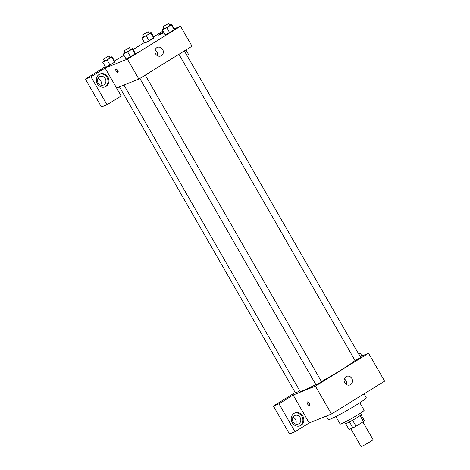 <?xml version="1.0" encoding="UTF-8"?>
<svg xmlns="http://www.w3.org/2000/svg" width="470" height="470" viewBox="0 0 470 470"><rect width="100%" height="100%" fill="white"/><g stroke="black" fill="none" stroke-linecap="round" stroke-linejoin="round"><path stroke-width="0.7" d="M350.843 428.722L361.06 446.5A6.915 0.464 -29.9 0 0 367.287 443.457A6.915 0.464 -29.9 0 0 373.051 439.603L362.899 421.954M360.061 415.645L363.48 421.59L356.025 426.202A8.924 0.599 -29.9 0 1 352.935 427.882L349.028 429.451L345.714 423.687M363.48 421.59A8.924 0.599 -29.9 0 0 364.45 420.762L361.06 414.863M360.49 413.136L361.295 414.528A9.218 0.617 150.1 0 1 353.61 419.663A9.218 0.617 150.1 0 1 345.303 423.723L344.504 422.33M352.594 420.239L356.025 426.202M349.504 421.925L352.935 427.882M359.838 402.749L364.144 410.24A13.83 0.928 150.1 0 1 352.618 417.936A13.83 0.928 150.1 0 1 340.163 424.028L335.856 416.543M364.044 393.878L366.265 397.743A21.902 1.469 150.1 0 1 348.012 409.934A21.902 1.469 150.1 0 1 328.295 419.575L326.298 416.097M360.149 356.624L368.568 353.246L384.619 381.158L331.468 414.023L309.201 422.959L295.031 431.719L289.461 433.951L273.411 406.039L295.231 392.55M309.19 403.331A2.015 0.864 58.3 0 1 309.442 405.369A2.015 0.864 58.3 0 1 307.644 404.112A2.015 0.864 58.3 0 1 307.321 401.938A2.015 0.864 58.3 0 1 309.19 403.331M368.568 353.246L315.417 386.105L293.151 395.041L309.201 422.959M315.417 386.105L331.468 414.023M178.941 54.267L355.12 360.643L360.637 357.47L184.358 50.919M119.439 86.844L295.518 393.049L299.789 390.805M361.912 355.919L360.472 353.422L358.71 354.127M295.031 431.719L278.98 403.806L273.411 406.039M278.98 403.806L293.151 395.041M360.472 353.422L358.874 354.409M139.825 78.449L315.999 384.83L318.866 383.426L321.515 381.658L145.242 75.1M123.957 85.029L300.101 391.351A32.271 2.168 -29.9 0 0 315.816 384.513M321.421 381.487A32.271 2.168 -29.9 0 0 355.044 360.514M344.757 382.833A4.612 4.154 -111.9 0 1 346.578 376.364A4.612 4.154 -111.9 0 1 352.153 379.096A4.612 4.154 -111.9 0 1 350.015 384.918A4.612 4.154 -111.9 0 1 344.757 382.833M300.97 425.344A6.915 6.233 -111.9 0 1 300.107 425.779A6.915 6.233 -111.9 0 1 291.747 421.684A6.915 6.233 -111.9 0 1 294.954 412.942A6.915 6.233 -111.9 0 1 303.097 416.549A6.915 6.233 -111.9 0 1 300.97 425.344M299.637 425.943A6.915 6.233 68.1 0 0 300.042 425.714A6.915 6.233 68.1 0 0 302.286 417.172A6.915 6.233 68.1 0 0 294.496 413.154M293.057 421.925A4.612 4.154 -111.9 0 1 294.884 415.457A4.612 4.154 -111.9 0 1 300.148 417.542A4.612 4.154 -111.9 0 1 298.321 424.016A4.612 4.154 -111.9 0 1 293.057 421.925M295.654 424.081A4.612 4.154 68.1 0 0 295.507 419.405A4.612 4.154 68.1 0 0 292.91 417.248M346.531 384.625A4.612 4.154 68.1 0 0 344.269 378.985M307.321 401.938A2.015 0.864 -121.7 0 0 307.644 404.106A2.015 0.864 -121.7 0 0 309.442 405.369M174.206 28.793L180.539 26.25L192.001 46.189L138.856 79.054L116.589 87.99L121.172 95.962L107.001 104.728L90.951 76.81L105.121 68.05L116.589 87.99M100.745 85.129A4.612 4.154 68.1 0 0 100.598 80.452A4.612 4.154 68.1 0 0 98.001 78.29M107.001 104.728L101.432 106.96L85.381 79.048L105.304 66.728M163.02 31.044L153.625 36.854M144.419 42.541L133.11 49.538M123.904 55.231L114.51 61.035M105.239 78.59A4.612 4.154 -111.9 0 1 103.412 85.058A4.612 4.154 -111.9 0 1 98.148 82.967A4.612 4.154 -111.9 0 1 99.975 76.498A4.612 4.154 -111.9 0 1 105.239 78.59M104.728 86.991A6.915 6.233 68.1 0 0 105.133 86.762A6.915 6.233 68.1 0 0 107.377 78.22A6.915 6.233 68.1 0 0 99.587 74.195M106.061 86.386A6.915 6.233 -111.9 0 1 105.198 86.827A6.915 6.233 -111.9 0 1 96.838 82.726A6.915 6.233 -111.9 0 1 100.045 73.99A6.915 6.233 -111.9 0 1 108.188 77.591A6.915 6.233 -111.9 0 1 106.061 86.386M186.895 55.331L188.493 54.338L185.956 49.926M163.537 31.937L158.272 35.191L164.065 32.865M90.951 76.81L85.381 79.048M109.998 57.663L111.983 56.641L114.85 61.623L114.633 62.21L110.033 65.054L105.638 67.322L102.777 62.334L102.989 61.746L104.481 60.824M130.484 49.438L132.464 48.422L135.331 53.404L135.119 53.991L130.513 56.835L126.125 59.097L123.258 54.109L124.961 52.605M169.6 25.257L171.585 24.234L174.452 29.216L174.235 29.804L165.24 34.915M149.119 33.476L151.099 32.454L153.966 37.441L153.749 38.023L149.149 40.872L144.754 43.134L141.893 38.146L143.597 36.642M180.539 26.25L127.388 59.114L105.121 68.05M155.576 53.844A4.612 4.154 -111.9 0 1 157.403 47.376A4.612 4.154 -111.9 0 1 162.978 50.108A4.612 4.154 -111.9 0 1 160.84 55.936A4.612 4.154 -111.9 0 1 155.576 53.844M127.388 59.114L138.856 79.054M157.356 55.642A4.612 4.154 68.1 0 0 155.088 49.996M117.723 70.353A2.015 0.864 58.3 0 1 117.97 72.398A2.015 0.864 58.3 0 1 116.178 71.135A2.015 0.864 58.3 0 1 115.849 68.967A2.015 0.864 58.3 0 1 117.723 70.353M116.513 69.043A2.015 0.864 -121.7 0 0 118.199 71.769M171.585 24.234L171.368 24.822L166.768 27.665L162.379 29.927L162.591 29.34L164.083 28.417M163.078 26.672L164.224 28.664L167.085 27.266L169.741 25.492L168.595 23.5L163.078 26.672L168.595 23.5M162.379 29.927L165.246 34.909L169.635 32.647L174.235 29.804L171.368 24.822M166.768 27.665L169.635 32.647M132.464 48.422L132.252 49.003L127.646 51.853L123.258 54.109M123.957 50.854L125.108 52.852L127.969 51.447L130.619 49.679L129.473 47.687L123.957 50.854L129.473 47.687M132.252 49.003L135.119 53.991L126.125 59.097M127.646 51.853L130.513 56.835M151.099 32.454L150.888 33.041L141.893 38.146M142.592 34.892L143.738 36.889L146.605 35.485L149.254 33.717L148.109 31.719L142.592 34.892L148.109 31.719M150.888 33.041L153.749 38.023L144.76 43.134M146.282 35.885L149.149 40.872M111.983 56.641L111.766 57.228L102.777 62.334M103.476 59.079L104.622 61.071L107.483 59.672L110.139 57.898L108.987 55.907L103.476 59.079L108.987 55.907M111.766 57.228L114.633 62.21L105.644 67.316M107.166 60.072L110.033 65.054"/></g></svg>
